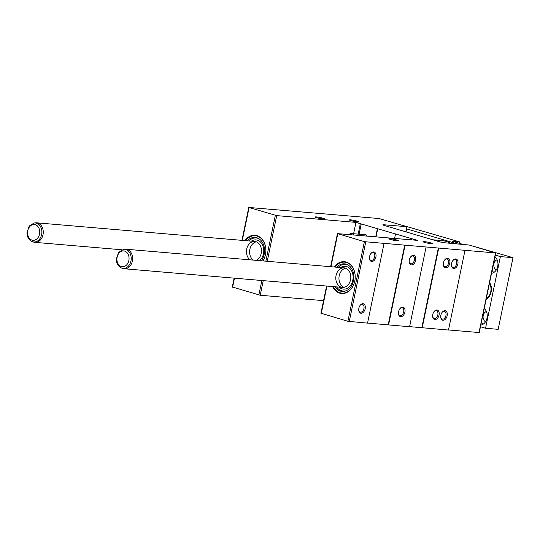 <?xml version="1.0" encoding="UTF-8"?>
<svg xmlns="http://www.w3.org/2000/svg" width="540" height="540" viewBox="0 0 540 540"><rect width="100%" height="100%" fill="white"/><g stroke="black" fill="none" stroke-linecap="round" stroke-linejoin="round"><path stroke-width="0.81" d="M319.221 218.329A4.016 0.398 -168.3 0 1 320.537 218.599M353.383 221.245A4.016 0.398 -168.3 0 1 354.699 221.515M392.87 240.091A4.016 0.398 -168.3 0 1 394.187 240.368M427.032 243.007A4.016 0.398 -168.3 0 1 428.348 243.284M377.703 228.751L417.555 240.368L337.675 233.644L364.392 241.677L495.511 252.943L469.159 245.025L444.785 242.791A4.084 0.405 11.7 0 1 439.135 241.67L384.203 225.437A4.084 0.405 11.7 0 1 382.833 224.829A4.084 0.405 11.7 0 1 383.812 224.768L407.065 226.719L379.127 218.545L248.765 207.448L276.709 215.622L355.961 222.392L377.703 228.751L376.015 236.918M377.386 228.724L375.698 236.891M395.496 234.077L394.585 238.505M409.32 259.841A4.901 3.125 -73.5 0 1 410.771 256.743A4.901 3.125 -73.5 0 1 415.496 257.168A4.901 3.125 -73.5 0 1 413.411 264.222A4.901 3.125 -73.5 0 1 409.212 262.015A4.901 3.125 -73.5 0 1 409.32 259.841M398.601 311.594A4.901 3.125 -73.5 0 1 400.052 308.495A4.901 3.125 -73.5 0 1 404.777 308.921A4.901 3.125 -73.5 0 1 402.692 315.981A4.901 3.125 -73.5 0 1 398.493 313.767A4.901 3.125 -73.5 0 1 398.601 311.594M405.054 245.295L388.57 324.918L409.59 326.714L426.08 247.091M409.604 326.639L448.483 330.035L464.967 250.412M438.332 248.063L421.841 327.685M438.689 248.171L422.206 327.794M440.856 315.205A4.901 3.125 -73.5 0 1 442.307 312.1A4.901 3.125 -73.5 0 1 447.032 312.532A4.901 3.125 -73.5 0 1 444.947 319.586A4.901 3.125 -73.5 0 1 440.748 317.378A4.901 3.125 -73.5 0 1 440.856 315.205M451.575 263.446A4.901 3.125 -73.5 0 1 453.026 260.348A4.901 3.125 -73.5 0 1 457.751 260.773A4.901 3.125 -73.5 0 1 455.666 267.833A4.901 3.125 -73.5 0 1 451.467 265.619A4.901 3.125 -73.5 0 1 451.575 263.446M432.763 314.51A4.901 3.125 -73.5 0 1 434.214 311.411A4.901 3.125 -73.5 0 1 438.939 311.837A4.901 3.125 -73.5 0 1 436.853 318.897A4.901 3.125 -73.5 0 1 432.655 316.683A4.901 3.125 -73.5 0 1 432.763 314.51M443.482 262.757A4.901 3.125 -73.5 0 1 444.933 259.659A4.901 3.125 -73.5 0 1 449.658 260.084A4.901 3.125 -73.5 0 1 447.572 267.145A4.901 3.125 -73.5 0 1 443.374 264.931A4.901 3.125 -73.5 0 1 443.482 262.757M448.497 329.96L479.257 332.552L495.747 252.929M232.511 287.057L260.219 295.245L323.568 300.652M244.89 240.597A15.964 12.191 94.9 0 1 258.788 236.432A15.964 12.191 94.9 0 1 262.973 260.921M367.281 236.176A5.393 4.117 -85.1 0 0 364.399 234.164A5.393 4.117 -85.1 0 0 362.644 234.502M321.185 313.268L347.902 321.293L367.544 323.123L384.035 243.506M334.233 267.003A15.964 12.191 94.9 0 1 348.125 262.838A15.964 12.191 94.9 0 1 355.138 278.633A15.964 12.191 94.9 0 1 345.553 293.011A15.964 12.191 94.9 0 1 332.566 286.544M358.87 308.205A4.901 3.125 -73.5 0 1 360.322 305.1A4.901 3.125 -73.5 0 1 365.047 305.532A4.901 3.125 -73.5 0 1 362.961 312.586A4.901 3.125 -73.5 0 1 358.763 310.379A4.901 3.125 -73.5 0 1 358.87 308.205M369.589 256.453A4.901 3.125 -73.5 0 1 371.041 253.348A4.901 3.125 -73.5 0 1 375.766 253.78A4.901 3.125 -73.5 0 1 373.68 260.834A4.901 3.125 -73.5 0 1 369.482 258.626A4.901 3.125 -73.5 0 1 369.589 256.453M367.565 323.048L388.57 324.918M404.696 245.194L388.206 324.81M424.636 242.399A4.901 0.493 -168.3 0 1 423.002 241.731A4.901 0.493 -168.3 0 1 427.889 242.19A4.901 0.493 -168.3 0 1 432.554 243.709A4.901 0.493 -168.3 0 1 429.509 243.493A4.901 0.493 -168.3 0 1 424.636 242.399M316.825 217.715A4.901 0.493 -168.3 0 1 315.191 217.046A4.901 0.493 -168.3 0 1 320.078 217.505A4.901 0.493 -168.3 0 1 324.749 219.024A4.901 0.493 -168.3 0 1 321.698 218.808A4.901 0.493 -168.3 0 1 316.825 217.715M390.474 239.483A4.901 0.493 -168.3 0 1 388.84 238.815A4.901 0.493 -168.3 0 1 393.728 239.274A4.901 0.493 -168.3 0 1 398.392 240.793A4.901 0.493 -168.3 0 1 395.348 240.577A4.901 0.493 -168.3 0 1 390.474 239.483M350.987 220.637A4.901 0.493 -168.3 0 1 349.353 219.962A4.901 0.493 -168.3 0 1 354.24 220.421A4.901 0.493 -168.3 0 1 358.904 221.94A4.901 0.493 -168.3 0 1 355.86 221.724A4.901 0.493 -168.3 0 1 350.987 220.637M334.976 267.071A15.525 11.86 94.9 0 1 344.621 262.15L345.357 262.217A15.525 11.86 94.9 0 1 348.584 263.101M346.046 292.829A15.525 11.86 94.9 0 1 342.718 293.153L341.982 293.092A15.525 11.86 94.9 0 1 333.308 286.612M245.632 240.665A15.525 11.86 94.9 0 1 255.278 235.744L256.014 235.811A15.525 11.86 94.9 0 1 259.24 236.696M444.751 259.882A4.016 2.565 -73.5 0 1 447.12 258.984A4.016 2.565 -73.5 0 1 448.436 263.56A4.016 2.565 -73.5 0 1 444.839 266.686A4.016 2.565 -73.5 0 1 443.347 264.647M410.589 256.966A4.016 2.565 -73.5 0 1 412.958 256.061A4.016 2.565 -73.5 0 1 414.275 260.644A4.016 2.565 -73.5 0 1 410.677 263.77A4.016 2.565 -73.5 0 1 409.185 261.731M434.032 311.634A4.016 2.565 -73.5 0 1 436.401 310.736A4.016 2.565 -73.5 0 1 437.717 315.313A4.016 2.565 -73.5 0 1 434.12 318.438A4.016 2.565 -73.5 0 1 432.628 316.4M399.877 308.718A4.016 2.565 -73.5 0 1 402.239 307.82A4.016 2.565 -73.5 0 1 403.556 312.397A4.016 2.565 -73.5 0 1 399.964 315.522A4.016 2.565 -73.5 0 1 398.466 313.484M370.858 253.571A4.016 2.565 -73.5 0 1 373.228 252.673A4.016 2.565 -73.5 0 1 374.544 257.249A4.016 2.565 -73.5 0 1 370.946 260.381A4.016 2.565 -73.5 0 1 369.455 258.336M360.139 305.329A4.016 2.565 -73.5 0 1 362.509 304.425A4.016 2.565 -73.5 0 1 363.825 309.008A4.016 2.565 -73.5 0 1 360.227 312.134A4.016 2.565 -73.5 0 1 358.736 310.088M452.844 260.57A4.016 2.565 -73.5 0 1 455.213 259.673A4.016 2.565 -73.5 0 1 456.53 264.249A4.016 2.565 -73.5 0 1 452.932 267.381A4.016 2.565 -73.5 0 1 451.44 265.336M442.125 312.322A4.016 2.565 -73.5 0 1 444.494 311.425A4.016 2.565 -73.5 0 1 445.811 316.008A4.016 2.565 -73.5 0 1 442.22 319.133A4.016 2.565 -73.5 0 1 440.721 317.088M250.081 259.821A9.808 7.493 94.9 0 1 246.847 248.501A9.808 7.493 94.9 0 1 254.792 241.448A9.808 7.493 94.9 0 1 261.205 253.355A9.808 7.493 94.9 0 1 256.331 260.354M251.363 241.151A11.441 8.741 94.9 0 1 260.678 242.264A11.441 8.741 94.9 0 1 263.466 253.8A11.441 8.741 94.9 0 1 259.72 260.644M253.233 260.091A9.808 7.493 94.9 0 1 249.784 249.784A9.808 7.493 94.9 0 1 256.351 241.799A9.808 7.493 94.9 0 0 249.784 249.784A9.808 7.493 94.9 0 0 253.233 260.091M255.278 235.744A15.525 11.86 94.9 0 1 265.43 254.603A15.525 11.86 94.9 0 1 262.885 260.915M247.361 240.813A13.838 10.571 94.9 0 1 258.417 238.424A13.838 10.571 94.9 0 1 264.182 254.239A13.838 10.571 94.9 0 1 261.266 260.779M248.893 240.941A13.399 10.233 94.9 0 1 258.869 238.687M350.548 279.76A9.808 7.493 94.9 0 1 342.468 287.395A9.808 7.493 94.9 0 1 335.84 276.986A9.808 7.493 94.9 0 1 344.135 267.853A9.808 7.493 94.9 0 1 350.548 279.76M340.706 267.557A11.441 8.741 94.9 0 1 350.021 268.67A11.441 8.741 94.9 0 1 352.802 280.213A11.441 8.741 94.9 0 1 339.032 287.098M344.061 287.307A9.808 7.493 94.9 0 1 338.992 277.256A9.808 7.493 94.9 0 1 345.695 268.204A9.808 7.493 94.9 0 0 338.992 277.256A9.808 7.493 94.9 0 0 344.061 287.307M344.621 262.15A15.525 11.86 94.9 0 1 354.773 281.009A15.525 11.86 94.9 0 1 341.982 293.092M336.704 267.219A13.838 10.571 94.9 0 1 347.76 264.829A13.838 10.571 94.9 0 1 353.525 280.645A13.838 10.571 94.9 0 1 345.526 290.986A13.838 10.571 94.9 0 1 335.036 286.76M346.019 290.804A13.399 10.233 94.9 0 1 336.569 286.889M338.236 267.347A13.399 10.233 94.9 0 1 348.212 265.093M471.292 245.653L513 257.675L498.163 329.332L485.548 328.259L480.458 326.754M462.733 244.323L452.318 241.245L459.466 241.853L402.894 225.437M406.62 228.886L457.265 243.857M495.295 255.096L500.384 256.601L513 257.675M500.384 256.601L485.548 328.259M489.618 282.508A10.625 8.114 94.9 0 1 486.135 299.342M491.522 273.334A8.991 6.865 -85.1 0 0 497.725 266.375A8.991 6.865 -85.1 0 0 494.951 256.763M480.803 325.087A8.991 6.865 -85.1 0 0 487.006 318.128A8.991 6.865 -85.1 0 0 484.232 308.516M459.169 243.27L459.466 241.853M486.412 311.513A5.393 4.117 -85.1 0 0 483.091 316.4A5.393 4.117 -85.1 0 0 485.534 321.773M481.437 322.009A8.991 6.865 -85.1 0 0 483.118 324.216M497.131 259.76A5.393 4.117 -85.1 0 0 493.81 264.641A5.393 4.117 -85.1 0 0 496.253 270.02M492.156 270.257A8.991 6.865 -85.1 0 0 493.837 272.464M450.468 243.277A35.957 27.466 -85.1 0 0 441.693 240.543L432.729 239.78M32.549 241.758L33.689 242.116A9.808 7.493 -85.1 0 0 34.918 242.359A9.808 7.493 -85.1 0 0 42.998 234.731A9.808 7.493 -85.1 0 0 36.585 222.818A9.808 7.493 -85.1 0 0 35.336 222.845L34.148 223.007L29.221 226.024L27 232.632C27.088 237.242 28.937 240.287 32.549 241.758A9.545 7.29 -85.1 0 0 41.607 234.569A9.545 7.29 -85.1 0 0 34.148 223.007M486.304 298.505A9.808 7.493 -85.1 0 0 490.765 291.735A9.808 7.493 -85.1 0 0 489.463 283.257M121.892 268.164L123.032 268.522A9.808 7.493 -85.1 0 0 124.261 268.765A9.808 7.493 -85.1 0 0 132.341 261.137A9.808 7.493 -85.1 0 0 125.928 249.224A9.808 7.493 -85.1 0 0 124.679 249.251L123.491 249.413L118.564 252.43L116.343 259.038C116.431 263.648 118.28 266.693 121.892 268.164A9.545 7.29 -85.1 0 0 130.95 260.975A9.545 7.29 -85.1 0 0 123.491 249.413M353.943 235.035A4.901 3.746 -85.1 0 0 351.547 233.557A4.901 3.746 -85.1 0 0 348.935 234.61M351.871 234.86A3.902 2.977 -85.1 0 0 349.718 234.671M495.511 252.943L479.021 332.566M383.812 224.768L383.704 225.281M406.829 226.732L405.783 231.815M249.089 207.596L242.305 240.381M234.475 278.174L232.605 287.219M275.353 215.359L265.862 261.171M261.86 280.51L258.863 294.975M276.709 215.622L267.253 261.286M263.243 280.631L260.219 295.245M355.961 222.392L353.612 233.732M361.24 223.952L359.113 234.205M411.649 238.849L411.426 239.942M414.167 239.416L414.011 240.165M337.77 233.806L330.953 266.726M326.95 286.065L321.28 313.43M364.392 241.677L347.902 321.293M365.749 241.94L349.258 321.563M39.508 234.137A7.925 6.055 -85.1 0 0 32.11 224.856A7.925 6.055 -85.1 0 0 29.336 238.228A7.925 6.055 -85.1 0 0 39.508 234.137M128.851 260.543A7.925 6.055 -85.1 0 0 121.453 251.262A7.925 6.055 -85.1 0 0 118.678 264.641A7.925 6.055 -85.1 0 0 128.851 260.543M407.065 226.719L405.999 231.876M248.765 207.448L241.947 240.347M234.124 278.141L232.274 287.071M360.356 223.567L358.169 234.124M337.439 233.658L330.601 266.693M326.592 286.038L320.949 313.281M254.792 241.448L36.585 222.818M122 249.791L34.918 242.359M344.135 267.853L125.928 249.224M342.468 287.395L124.261 268.765M366.066 234.799L351.547 233.557"/></g></svg>
